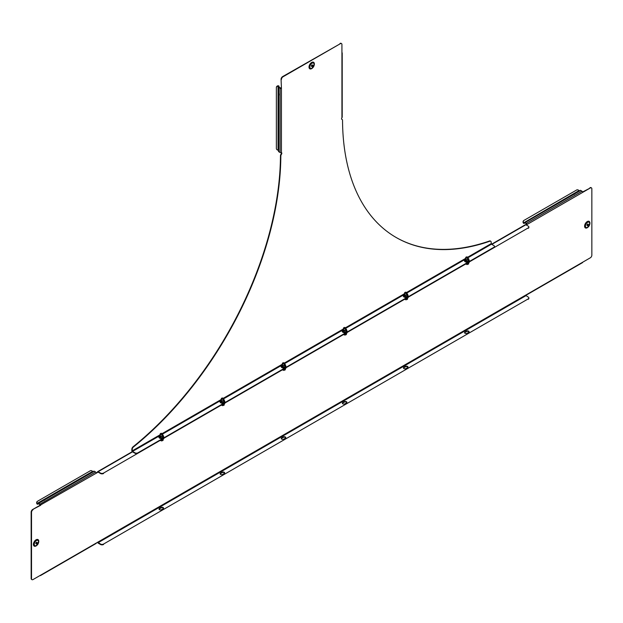 <?xml version="1.0" encoding="UTF-8"?>
<svg xmlns="http://www.w3.org/2000/svg" width="623" height="623" viewBox="0 0 623 623"><rect width="100%" height="100%" fill="white"/><g stroke="black" fill="none" stroke-linecap="round" stroke-linejoin="round"><path stroke-width="0.93" d="M36.407 543.762A0.888 0.514 -60 0 1 36.407 542.314A0.888 0.514 -60 0 1 36.407 543.762M587.575 225.549A0.888 0.514 -60 0 1 587.575 224.101A0.888 0.514 -60 0 1 587.575 225.549M281.285 438.701A1.511 0.872 180 0 1 281.682 438.296L283.208 437.416A1.511 0.872 180 0 1 285.35 437.416A1.511 0.872 180 0 1 285.747 437.821M285.35 436.988A1.511 0.872 180 0 1 285.793 437.603A1.511 0.872 180 0 1 285.35 438.226L283.823 439.106A1.511 0.872 180 0 1 282.172 439.293A1.511 0.872 180 0 1 281.238 438.491A1.511 0.872 180 0 1 281.682 437.868L283.208 436.988A1.511 0.872 180 0 1 285.35 436.988M220.176 473.978A1.511 0.872 180 0 1 220.573 473.573L222.1 472.693A1.511 0.872 180 0 1 224.241 472.693A1.511 0.872 180 0 1 224.638 473.098M224.241 472.265A1.511 0.872 180 0 1 224.685 472.888A1.511 0.872 180 0 1 224.241 473.503L222.715 474.383A1.511 0.872 180 0 1 221.064 474.57A1.511 0.872 180 0 1 220.129 473.768A1.511 0.872 180 0 1 220.573 473.153L222.1 472.265A1.511 0.872 180 0 1 224.241 472.265M159.075 509.256A1.511 0.872 180 0 1 159.472 508.851L160.999 507.971A1.511 0.872 180 0 1 163.14 507.971A1.511 0.872 180 0 1 163.538 508.376M163.14 507.543A1.511 0.872 180 0 1 163.576 508.166A1.511 0.872 180 0 1 163.14 508.781L161.606 509.661A1.511 0.872 180 0 1 159.963 509.855A1.511 0.872 180 0 1 159.029 509.046A1.511 0.872 180 0 1 159.472 508.43L160.999 507.543A1.511 0.872 180 0 1 163.14 507.543M407.956 367.259A1.511 0.872 0 0 0 407.559 366.854A1.511 0.872 0 0 0 405.417 366.854L403.891 367.734A1.511 0.872 0 0 0 403.494 368.146M407.559 367.663A1.511 0.872 0 0 0 408.003 367.048A1.511 0.872 0 0 0 407.559 366.433A1.511 0.872 0 0 0 405.417 366.433L403.891 367.313A1.511 0.872 0 0 0 403.447 367.928A1.511 0.872 0 0 0 404.382 368.738A1.511 0.872 0 0 0 406.032 368.551L407.559 367.663M469.057 331.981A1.511 0.872 0 0 0 468.66 331.576A1.511 0.872 0 0 0 466.526 331.576L464.999 332.456A1.511 0.872 0 0 0 464.594 332.861M468.66 332.386A1.511 0.872 0 0 0 469.103 331.771A1.511 0.872 0 0 0 468.66 331.156A1.511 0.872 0 0 0 466.526 331.156L464.999 332.036A1.511 0.872 0 0 0 464.556 332.651A1.511 0.872 0 0 0 465.49 333.461A1.511 0.872 0 0 0 467.133 333.266L468.66 332.386M346.847 402.536A1.511 0.872 0 0 0 346.45 402.131A1.511 0.872 0 0 0 344.317 402.131L342.782 403.019A1.511 0.872 0 0 0 342.385 403.424M346.45 402.949A1.511 0.872 0 0 0 346.894 402.326A1.511 0.872 0 0 0 346.45 401.71A1.511 0.872 0 0 0 344.317 401.71L342.782 402.59A1.511 0.872 0 0 0 342.346 403.213A1.511 0.872 0 0 0 343.273 404.015A1.511 0.872 0 0 0 344.924 403.829L346.45 402.949M38.735 541.371L36.274 545.803A3.481 2.009 -60 0 1 33.806 544.377A3.481 2.009 -60 0 1 36.274 540.118A3.481 2.009 -60 0 1 38.735 541.535A3.481 2.009 -60 0 1 36.274 545.803L36.126 545.888A3.683 2.126 -60 0 1 33.517 544.377A3.683 2.126 -60 0 1 36.126 539.868A3.683 2.126 -60 0 1 38.735 541.371A3.683 2.126 -60 0 1 38.735 541.457M589.903 223.159L587.442 227.59A3.481 2.009 120 0 0 589.903 223.322A3.481 2.009 120 0 0 587.442 221.905A3.481 2.009 120 0 0 584.974 226.165A3.481 2.009 120 0 0 587.442 227.59L587.294 227.675A3.683 2.126 120 0 1 584.686 226.165A3.683 2.126 120 0 1 587.294 221.648A3.683 2.126 120 0 1 589.903 223.159A3.683 2.126 120 0 1 589.903 223.244M31.796 579.522A2.157 1.246 -60 0 1 31.594 579.445A2.157 1.246 -60 0 1 31.15 578.456L31.516 578.666A2.157 1.246 120 0 0 31.968 579.655A2.157 1.246 120 0 0 33.042 579.554L97.819 542.158L100.505 544.058A2.157 1.246 0 0 0 103.558 544.058L528.242 298.876A2.157 1.246 0 0 0 528.872 297.989A2.157 1.246 0 0 0 528.242 297.109L525.547 295.201L527.081 294.321A0.95 0.545 -120 0 1 526.879 294.757A0.95 0.545 -120 0 1 526.404 294.71L526.404 294.71M103.558 544.486A2.157 1.246 180 0 1 100.505 544.486L100.505 544.058M97.515 542.329A0.95 0.545 -120 0 0 98.123 543.108L100.505 544.486M528.841 298.199A2.157 1.246 180 0 1 528.872 298.417A2.157 1.246 180 0 1 528.242 299.297M103.558 544.058L528.242 298.876M132.286 451.659L97.647 471.658A0.95 0.545 -120 0 1 98.123 471.704L100.505 473.075A2.157 1.246 0 0 0 103.558 473.075L528.242 227.893A2.157 1.246 0 0 0 528.872 227.006A2.157 1.246 0 0 0 528.242 226.126L525.859 224.755L526.715 224.257L526.404 223.727L525.072 222.956L524.099 223.369A0.95 0.545 60 0 1 523.593 223.299L523.188 222.8A2.157 1.768 -120 0 1 523.834 220.48L524.099 220.332A2.157 1.768 60 0 0 523.445 222.652L523.188 222.8M103.558 473.075L528.242 227.893M103.558 473.503A2.157 1.246 180 0 1 100.505 473.503L100.505 473.075M98.123 472.125L100.505 473.503M528.841 227.224A2.157 1.246 180 0 1 528.872 227.434A2.157 1.246 180 0 1 528.242 228.314M96.222 472.802L97.819 472.304L96.285 473.184A0.95 0.545 60 0 0 95.615 472.016L94.275 471.245A0.95 0.545 60 0 0 93.8 471.198L44.957 499.405M526.879 294.757L582.489 262.657A0.95 0.545 60 0 0 582.684 262.221L590.324 257.805A2.157 1.246 120 0 0 591.85 255.165L591.85 188.839A2.157 1.246 120 0 0 591.406 187.85A2.157 1.246 120 0 0 590.324 187.959L582.614 191.985M589.958 187.741A2.157 1.246 -60 0 1 591.032 187.64A2.157 1.246 -60 0 1 591.204 187.772M31.15 578.456L31.15 512.129A2.157 1.246 -60 0 1 32.676 509.489L40.682 505.284A0.95 0.545 -120 0 0 40.012 504.124L38.673 503.353A0.95 0.545 -120 0 0 38.198 503.306L43.657 500.152M590.324 187.959L526.225 224.965M32.676 509.489L96.285 473.184M33.042 509.7A2.157 1.246 120 0 0 31.516 512.34L31.15 512.129M31.516 578.666L31.516 512.34M572.685 194.719L574.741 193.535L572.685 194.719M525.072 222.536A0.95 0.545 -120 0 0 524.597 222.489L580.2 190.381A0.95 0.545 60 0 1 580.675 190.428L525.072 222.536L526.404 223.307A0.95 0.545 -120 0 1 527.081 224.467L526.715 224.257M580.675 190.428L582.014 191.199A0.95 0.545 60 0 1 582.684 192.367M524.597 222.489L524.854 222.933L524.099 223.369L523.842 222.917L573.44 194.283M580.2 190.381L574.741 193.535M574.25 194.415L573.985 193.971M523.608 222.886L578.977 190.591L579.445 190.817M578.977 190.591A2.157 1.768 60 0 0 576.649 189.992L524.099 220.332M40.316 505.074L38.673 503.773L37.707 504.186A0.95 0.545 60 0 1 37.193 504.116L36.796 503.618A2.157 1.768 -120 0 1 37.442 501.297L90.249 470.809A2.157 1.768 60 0 1 92.586 471.409L93.053 471.634M44.467 500.285L44.21 499.833M37.442 503.742L37.707 504.186L38.462 503.75L37.707 504.186L38.462 503.75L38.198 503.306L37.193 504.116M37.216 503.711L36.796 503.618M37.699 501.149L37.699 501.149A2.157 1.768 60 0 0 37.053 503.47L92.586 471.409M40.012 575.527L40.012 575.527A0.95 0.545 -120 0 0 40.487 575.574A0.95 0.545 -120 0 0 40.682 575.138M96.285 543.038A0.95 0.545 60 0 1 96.09 543.474L40.487 575.574M491.547 244.239L525.384 224.701A0.95 0.545 60 0 1 525.859 224.755L491.827 244.403M97.647 471.658A0.95 0.545 -120 0 0 97.453 472.094M587.263 224.373A0.888 0.514 -60 0 1 587.03 224.771M36.095 542.594A0.888 0.514 -60 0 1 35.861 542.991M278.473 92.811L278.754 94.657A1.191 0.685 -120 0 0 278.754 94.494L278.473 87.127A0.95 0.545 0 0 0 278.754 87.516L280.093 88.287A0.95 0.545 0 0 0 281.432 88.287L281.432 152.495A0.95 0.545 180 0 1 280.093 152.495L278.754 151.724A0.95 0.545 180 0 1 278.473 151.334L278.754 94.657L278.754 151.724M311.991 66.435A0.888 0.514 -60 0 1 311.991 64.987A0.888 0.514 -60 0 1 311.991 66.435M311.71 68.561L311.858 68.475A3.481 2.009 120 0 0 314.319 64.208A3.481 2.009 120 0 0 311.858 62.791A3.481 2.009 120 0 0 309.39 67.058A3.481 2.009 120 0 0 311.858 68.475L311.71 68.561A3.683 2.126 120 0 1 309.101 67.058A3.683 2.126 120 0 1 311.71 62.541A3.683 2.126 120 0 1 314.319 64.044A3.683 2.126 120 0 1 314.319 64.13M132.216 449.432L131.85 449.222A2.157 1.246 -60 0 1 133.081 446.784L133.447 446.995A2.157 1.246 120 0 0 132.216 449.432L132.52 451.418L134.903 452.796A2.157 1.246 0 0 0 137.956 452.796L493.837 247.331A2.157 1.246 0 0 0 494.475 246.443A2.157 1.246 0 0 0 493.837 245.563L491.454 244.185L491.15 242.207A2.157 1.246 120 0 0 490.706 241.218A2.157 1.246 120 0 0 489.919 241.187A258.833 149.434 -60 0 1 396.135 237.48A258.833 149.434 -60 0 1 342.533 120.379A2.157 1.246 120 0 0 342.089 119.406A2.157 1.246 120 0 0 342.043 119.382L341.677 119.164A1.191 0.685 -60 0 1 341.638 119.164M489.919 241.187L489.553 240.976A258.833 149.434 -60 0 1 395.955 237.371M489.553 240.976A2.157 1.246 -60 0 1 490.34 241.008A2.157 1.246 -60 0 1 490.503 241.14M131.85 449.222L131.85 450.678A0.95 0.545 -120 0 0 132.52 451.839L134.903 453.217L134.903 452.796M133.081 446.784A258.833 149.434 120 0 0 280.467 155.789A2.157 1.246 -60 0 1 280.957 154.224L281.323 154.434A1.191 0.685 120 0 0 281.573 152.721A1.191 0.685 120 0 0 281.432 152.674L281.432 152.495M281.316 152.604A1.191 0.685 -60 0 1 280.957 154.224M281.066 79.261L281.432 88.287L281.066 79.261A2.157 1.246 -60 0 1 282.601 76.613L282.967 76.824A2.157 1.246 120 0 0 281.432 79.471M341.934 52.589A0.95 0.545 0 0 1 342.206 52.978A0.95 0.545 0 0 1 341.934 53.36L341.934 44.545A2.157 1.246 120 0 0 341.482 43.555A2.157 1.246 120 0 0 340.399 43.665L282.601 76.613M340.033 43.446A2.157 1.246 -60 0 1 341.116 43.345A2.157 1.246 -60 0 1 341.287 43.478M342.206 52.978L342.206 117.186A0.95 0.545 180 0 1 341.934 117.568L341.934 117.747A1.191 0.685 120 0 0 341.793 119.32A1.191 0.685 120 0 0 342.043 119.382M340.399 43.665L282.967 76.824M281.323 154.434A2.157 1.246 120 0 0 280.833 156.007L280.467 155.789M133.447 446.995A258.833 149.434 120 0 0 280.833 156.007M278.995 94.969L278.473 94.969L278.473 150.47L278.045 150.174A2.157 1.768 180 0 1 276.363 148.453L276.363 87.477A2.157 1.768 0 0 1 278.045 85.756L278.707 85.865A0.95 0.545 180 0 1 278.995 86.262L279.12 87.306L281.066 88.077M278.473 94.034L278.995 94.034M311.679 65.267A0.888 0.514 -60 0 1 311.445 65.664M278.349 86.083L278.473 92.593M278.045 85.756L278.707 85.865M278.045 150.174L278.045 86.052A2.157 1.768 180 0 0 276.363 87.773M137.956 452.796L493.837 247.331M137.956 453.217A2.157 1.246 180 0 1 134.903 453.217M494.444 246.661A2.157 1.246 180 0 1 494.475 246.872A2.157 1.246 180 0 1 493.837 247.752M162.19 433.779A0.888 0.514 180 0 1 160.415 433.842A0.888 0.514 180 0 1 162.19 433.779M161.996 433.491A1.082 0.623 180 0 1 162.066 433.53A1.082 0.623 180 0 1 162.385 433.927A1.082 0.623 180 0 1 162.385 433.966A1.082 0.623 180 0 1 161.341 434.589A1.082 0.623 180 0 1 160.228 434.013A1.082 0.623 180 0 1 160.22 433.966A1.082 0.623 180 0 1 160.539 433.53A1.082 0.623 180 0 1 160.617 433.491M163.094 439.347L163.094 440.336L162.26 440.78L159.644 440.461M161.435 440.087L161.435 440.975M160.228 435.399A1.082 0.623 0 0 0 160.539 435.874A1.082 0.623 0 0 0 162.066 435.874A1.082 0.623 0 0 0 162.066 434.994M163.234 436.365L162.79 437.619L160.757 437.93L159.379 436.809M162.79 437.619L162.712 436.341L161.754 436.396L160.789 436.637L160.789 437.759L162.712 437.463L163.234 436.349L163.234 435.228L162.712 436.341M160.757 437.93L159.379 436.949L159.379 435.82L160.789 436.637M159.379 435.82L159.893 434.706L160.859 434.472M161.816 434.41L163.234 435.228M162.385 434.659A1.729 0.997 180 0 1 162.525 434.729A1.729 0.997 180 0 1 162.977 435.695A1.729 0.997 180 0 1 161.754 436.396A1.729 0.997 0 0 1 160.08 436.139A1.729 0.997 180 0 1 159.636 435.181A1.729 0.997 180 0 1 160.22 434.659M221.329 400.114A1.082 0.623 0 0 0 221.648 400.597A1.082 0.623 0 0 0 223.174 400.597A1.082 0.623 0 0 0 223.174 399.717M224.342 401.087L223.891 402.333L221.866 402.653L220.48 401.531M223.891 402.333L223.821 401.056L222.855 401.119L221.889 401.36L221.889 402.481L223.821 402.185L224.335 401.072L224.335 399.95L223.821 401.056M221.866 402.653L220.48 401.664L220.48 400.542L221.889 401.36M220.48 400.542L221.001 399.429L221.959 399.195M222.925 399.133L224.335 399.95M223.486 399.374A1.729 0.997 180 0 1 223.634 399.452A1.729 0.997 180 0 1 224.078 400.418A1.729 0.997 180 0 1 222.855 401.119A1.729 0.997 0 0 1 221.188 400.862A1.729 0.997 180 0 1 220.737 399.896A1.729 0.997 180 0 1 221.329 399.374M282.437 364.837A1.082 0.623 0 0 0 282.749 365.319A1.082 0.623 0 0 0 284.275 365.319A1.082 0.623 0 0 0 284.275 364.439M285.443 365.81L284.999 367.056L282.967 367.368L281.588 366.254M284.999 367.056L284.921 365.779L283.963 365.841L282.998 366.083L282.998 367.204L284.921 366.9L285.443 365.794L285.443 364.665L284.921 365.779M282.967 367.368L281.588 366.386L281.588 365.265L282.998 366.083M281.588 365.265L282.102 364.151L283.068 363.918M284.033 363.855L285.443 364.665M284.594 364.097A1.729 0.997 180 0 1 284.734 364.175A1.729 0.997 180 0 1 285.186 365.14A1.729 0.997 180 0 1 283.963 365.841A1.729 0.997 0 0 1 282.289 365.584A1.729 0.997 180 0 1 281.845 364.619A1.729 0.997 180 0 1 282.437 364.097M343.538 329.559A1.082 0.623 0 0 0 343.857 330.042A1.082 0.623 0 0 0 345.383 330.042A1.082 0.623 0 0 0 345.383 329.162M345.905 330.097L346.645 330.611L346.108 331.779L344.075 332.09L342.689 330.977M346.108 331.779L346.03 330.502L345.064 330.564L344.106 330.797L344.106 331.927L346.03 331.623L346.544 330.509L346.544 329.388L346.03 330.502M344.075 332.09L342.689 331.109L342.689 329.988L344.106 330.797M342.689 329.988L343.211 328.874L344.169 328.633M345.134 328.578L346.544 329.388M345.703 328.819A1.729 0.997 180 0 1 345.843 328.897A1.729 0.997 180 0 1 346.287 329.855A1.729 0.997 180 0 1 345.064 330.564A1.729 0.997 0 0 1 343.398 330.307A1.729 0.997 180 0 1 342.946 329.341A1.729 0.997 180 0 1 343.538 328.819M404.646 294.282A1.082 0.623 0 0 0 404.958 294.765A1.082 0.623 0 0 0 406.484 294.765A1.082 0.623 0 0 0 406.484 293.877M407.652 295.255L407.208 296.501L405.184 296.813L403.797 295.691M407.208 296.501L407.138 295.224L406.173 295.286L405.207 295.52L405.207 296.641L407.138 296.346L407.652 295.232L407.652 294.111L407.138 295.224M405.184 296.813L403.797 295.832L403.797 294.71L405.207 295.52M403.797 294.71L404.311 293.597L405.277 293.355M406.243 293.293L407.652 294.111M406.803 293.542A1.729 0.997 180 0 1 406.944 293.612A1.729 0.997 180 0 1 407.395 294.578A1.729 0.997 180 0 1 406.173 295.286A1.729 0.997 0 0 1 404.498 295.029A1.729 0.997 180 0 1 404.054 294.064A1.729 0.997 180 0 1 404.646 293.542M465.755 259.004A1.082 0.623 0 0 0 466.066 259.48A1.082 0.623 0 0 0 467.593 259.48A1.082 0.623 0 0 0 467.593 258.6M468.761 259.97L468.317 261.224L466.284 261.535L464.898 260.414M468.317 261.224L468.239 259.947L467.273 260.009L466.315 260.243L466.315 261.364L468.239 261.068L468.753 259.955L468.753 258.833L468.239 259.947M466.284 261.535L464.898 260.554L464.898 259.425L466.315 260.243M464.898 259.425L465.42 258.319L466.386 258.078M467.343 258.015L468.753 258.833M467.912 258.265A1.729 0.997 180 0 1 468.052 258.335A1.729 0.997 180 0 1 468.496 259.3A1.729 0.997 180 0 1 467.273 260.009A1.729 0.997 0 0 1 465.607 259.744A1.729 0.997 180 0 1 465.163 258.786A1.729 0.997 180 0 1 465.747 258.265M223.299 398.502A0.888 0.514 180 0 1 221.523 398.564A0.888 0.514 180 0 1 223.299 398.502M223.096 398.214A1.082 0.623 180 0 1 223.174 398.253A1.082 0.623 180 0 1 223.486 398.65A1.082 0.623 180 0 1 223.486 398.689A1.082 0.623 180 0 1 222.442 399.312A1.082 0.623 180 0 1 221.329 398.728A1.082 0.623 180 0 1 221.329 398.689A1.082 0.623 180 0 1 221.648 398.253A1.082 0.623 180 0 1 221.718 398.214M224.194 404.062L224.194 405.059L223.369 405.503L220.744 405.184M222.536 404.81L222.536 405.698M284.399 363.225A0.888 0.514 180 0 1 282.624 363.287A0.888 0.514 180 0 1 284.399 363.225M284.205 362.929A1.082 0.623 180 0 1 284.275 362.968A1.082 0.623 180 0 1 284.594 363.373A1.082 0.623 180 0 1 284.594 363.411A1.082 0.623 180 0 1 283.551 364.034A1.082 0.623 180 0 1 282.437 363.45A1.082 0.623 180 0 1 282.437 363.411A1.082 0.623 180 0 1 282.749 362.968A1.082 0.623 180 0 1 282.826 362.929M285.303 368.785L285.303 369.782L284.47 370.226L281.853 369.906M283.644 369.532L283.644 370.42M345.508 327.947A0.888 0.514 180 0 1 343.732 328.01A0.888 0.514 180 0 1 345.508 327.947M345.306 327.651A1.082 0.623 180 0 1 345.383 327.69A1.082 0.623 180 0 1 345.695 328.095A1.082 0.623 180 0 1 345.703 328.134A1.082 0.623 180 0 1 344.651 328.757A1.082 0.623 180 0 1 343.538 328.173A1.082 0.623 180 0 1 343.538 328.134A1.082 0.623 180 0 1 343.857 327.69A1.082 0.623 180 0 1 343.927 327.651M346.411 333.507L346.411 334.496L345.578 334.948L342.962 334.629M344.745 334.255L344.745 335.143M406.609 292.662A0.888 0.514 180 0 1 404.841 292.732A0.888 0.514 180 0 1 406.609 292.662M406.414 292.374A1.082 0.623 180 0 1 406.484 292.413A1.082 0.623 180 0 1 406.803 292.818A1.082 0.623 180 0 1 406.803 292.857A1.082 0.623 180 0 1 405.76 293.48A1.082 0.623 180 0 1 404.646 292.896A1.082 0.623 180 0 1 404.646 292.857A1.082 0.623 180 0 1 404.958 292.413A1.082 0.623 180 0 1 405.036 292.374M407.512 298.23L407.512 299.219L406.679 299.671L404.062 299.351M405.853 298.978L405.853 299.858M467.717 257.385A0.888 0.514 180 0 1 465.942 257.455A0.888 0.514 180 0 1 467.717 257.385M467.515 257.097A1.082 0.623 180 0 1 467.593 257.135A1.082 0.623 180 0 1 467.904 257.533A1.082 0.623 180 0 1 467.912 257.579A1.082 0.623 180 0 1 466.861 258.202A1.082 0.623 180 0 1 465.755 257.618A1.082 0.623 180 0 1 465.747 257.579A1.082 0.623 180 0 1 466.066 257.135A1.082 0.623 180 0 1 466.136 257.097M468.621 262.953L468.621 263.942L467.787 264.386L465.171 264.074M466.954 263.693L466.954 264.58M36.407 545.507A3.022 1.744 -60 0 1 34.265 544.268A3.022 1.744 -60 0 1 36.407 540.569A3.022 1.744 -60 0 1 38.54 541.8A3.022 1.744 -60 0 1 36.407 545.507M36.788 545.444A3.777 2.18 -60 0 1 36.103 545.943A3.777 2.18 -60 0 1 33.424 544.401A3.777 2.18 -60 0 1 36.103 539.775A3.777 2.18 -60 0 1 38.681 542.166M587.575 222.356A3.022 1.744 120 0 0 585.433 226.056A3.022 1.744 120 0 0 587.575 227.294A3.022 1.744 120 0 0 589.708 223.587A3.022 1.744 120 0 0 587.575 222.356M589.849 223.953A3.777 2.18 120 0 0 587.271 221.562A3.777 2.18 120 0 0 584.592 226.188A3.777 2.18 120 0 0 587.271 227.73A3.777 2.18 120 0 0 587.956 227.231M98.123 542.688L525.859 295.73M98.123 471.704L132.52 451.839M525.547 295.201L97.819 542.158M582.684 262.221L527.081 294.321M582.014 191.199L526.404 223.307M40.012 504.124L95.615 472.016M38.673 503.353L94.275 471.245M344.317 401.71L344.317 402.131M342.782 402.59L342.782 403.019M466.526 331.156L466.526 331.576M464.999 332.036L464.999 332.456M405.417 366.433L405.417 366.854M403.891 367.313L403.891 367.734M159.472 508.43L159.472 508.851M160.999 507.543L160.999 507.971M220.573 473.153L220.573 473.573M222.1 472.265L222.1 472.693M281.682 437.868L281.682 438.296M283.208 436.988L283.208 437.416M311.991 68.18A3.022 1.744 120 0 0 314.124 64.473A3.022 1.744 120 0 0 311.991 63.242A3.022 1.744 120 0 0 309.849 66.949A3.022 1.744 120 0 0 311.991 68.18M314.265 64.839A3.777 2.18 120 0 0 311.687 62.448A3.777 2.18 120 0 0 309.008 67.074A3.777 2.18 120 0 0 311.687 68.623A3.777 2.18 120 0 0 312.372 68.117M341.934 53.36L341.934 117.568M132.216 450.888L159.714 435.01M162.167 433.592L220.822 399.732M223.275 398.315L281.923 364.455M284.376 363.038L343.032 329.178M345.485 327.76L404.132 293.9M406.585 292.483L465.241 258.615M467.694 257.206L491.15 243.655M280.093 88.287L280.093 152.495M278.754 87.516L278.754 94.494M278.995 87.127L278.473 87.127M278.473 86.262L278.995 86.262M132.52 451.418L159.379 435.913M162.385 434.176L220.48 400.636M223.486 398.899L281.588 365.358M284.594 363.622L342.689 330.081M345.703 328.344L403.797 294.796M406.803 293.059L464.898 259.518M467.912 257.782L491.454 244.185M163.569 438.857A2.406 1.386 180 0 1 162.112 439.698M159.379 436.022A2.406 1.386 0 0 0 159.605 437.829A2.406 1.386 0 0 0 162.876 437.899A2.406 1.386 0 0 0 163.234 436.022M159.659 438.148A2.328 1.339 0 0 0 162.198 438.436A2.328 1.339 0 0 0 163.631 437.19M158.974 437.19A2.328 1.339 0 0 0 159.504 438.047M220.48 400.737A2.406 1.386 0 0 0 220.713 402.551A2.406 1.386 0 0 0 223.976 402.622A2.406 1.386 0 0 0 224.335 400.737M220.76 402.871A2.328 1.339 0 0 0 223.307 403.159A2.328 1.339 0 0 0 224.732 401.913M220.083 401.913A2.328 1.339 0 0 0 220.604 402.77M281.588 365.46A2.406 1.386 0 0 0 281.814 367.274A2.406 1.386 0 0 0 285.085 367.336A2.406 1.386 0 0 0 285.443 365.46M281.869 367.593A2.328 1.339 0 0 0 284.407 367.882A2.328 1.339 0 0 0 285.84 366.636M281.191 366.636A2.328 1.339 0 0 0 281.713 367.492M342.689 330.182A2.406 1.386 0 0 0 342.923 331.989A2.406 1.386 0 0 0 346.193 332.059A2.406 1.386 0 0 0 346.544 330.182M342.977 332.316A2.328 1.339 0 0 0 345.516 332.604A2.328 1.339 0 0 0 346.949 331.358M342.292 331.358A2.328 1.339 0 0 0 342.814 332.215M403.797 294.905A2.406 1.386 0 0 0 404.023 296.712A2.406 1.386 0 0 0 407.294 296.782A2.406 1.386 0 0 0 407.652 294.905M404.078 297.031A2.328 1.339 0 0 0 406.617 297.327A2.328 1.339 0 0 0 408.049 296.081M403.4 296.081A2.328 1.339 0 0 0 403.922 296.937M464.898 259.627A2.406 1.386 0 0 0 465.132 261.434A2.406 1.386 0 0 0 468.403 261.504A2.406 1.386 0 0 0 468.753 259.627M465.186 261.753A2.328 1.339 0 0 0 467.725 262.049A2.328 1.339 0 0 0 469.158 260.803M464.501 260.803A2.328 1.339 0 0 0 465.023 261.652M224.677 403.572A2.406 1.386 180 0 1 223.213 404.42M285.786 368.294A2.406 1.386 180 0 1 284.322 369.143M346.886 333.017A2.406 1.386 180 0 1 345.422 333.866M407.995 297.739A2.406 1.386 180 0 1 406.531 298.581M469.096 262.462A2.406 1.386 180 0 1 467.632 263.303M38.198 503.306L93.8 471.198M528.872 227.006L528.872 227.434M528.872 298.417L528.872 297.989M311.858 68.475L314.319 64.044M494.475 246.872L494.475 246.443M162.081 439.713L163.685 438.787M162.385 433.966L162.385 435.438M160.22 433.966L160.22 435.438M163.062 435.874C164.752 438.047 163.576 438.802 159.55 438.164L158.756 437.019L159.379 435.983M224.163 400.597C225.853 402.762 224.685 403.525 220.651 402.879L219.857 401.734L220.48 400.706M285.272 365.319C286.962 367.484 285.793 368.248 281.76 367.601L280.965 366.456L281.588 365.428M346.372 330.042C348.07 332.207 346.894 332.97 342.86 332.324L342.066 331.179L342.689 330.151M407.481 294.757C409.171 296.93 408.003 297.693 403.969 297.046L403.174 295.902L403.797 294.866M468.582 259.48C470.279 261.652 469.103 262.415 465.07 261.769L464.283 260.624L464.898 259.589M223.19 404.436L224.794 403.509M223.486 398.689L223.486 400.161M221.329 398.689L221.329 400.161M284.29 369.159L285.895 368.232M284.594 363.411L284.594 364.876M282.437 363.411L282.437 364.876M345.399 333.873L347.003 332.955M345.703 328.134L345.703 329.598M343.538 328.134L343.538 329.598M406.508 298.596L408.104 297.669M406.803 292.857L406.803 294.321M404.646 292.857L404.646 294.321M467.608 263.319L469.212 262.392M467.912 257.579L467.912 259.043M465.747 257.579L465.747 259.043"/></g></svg>

